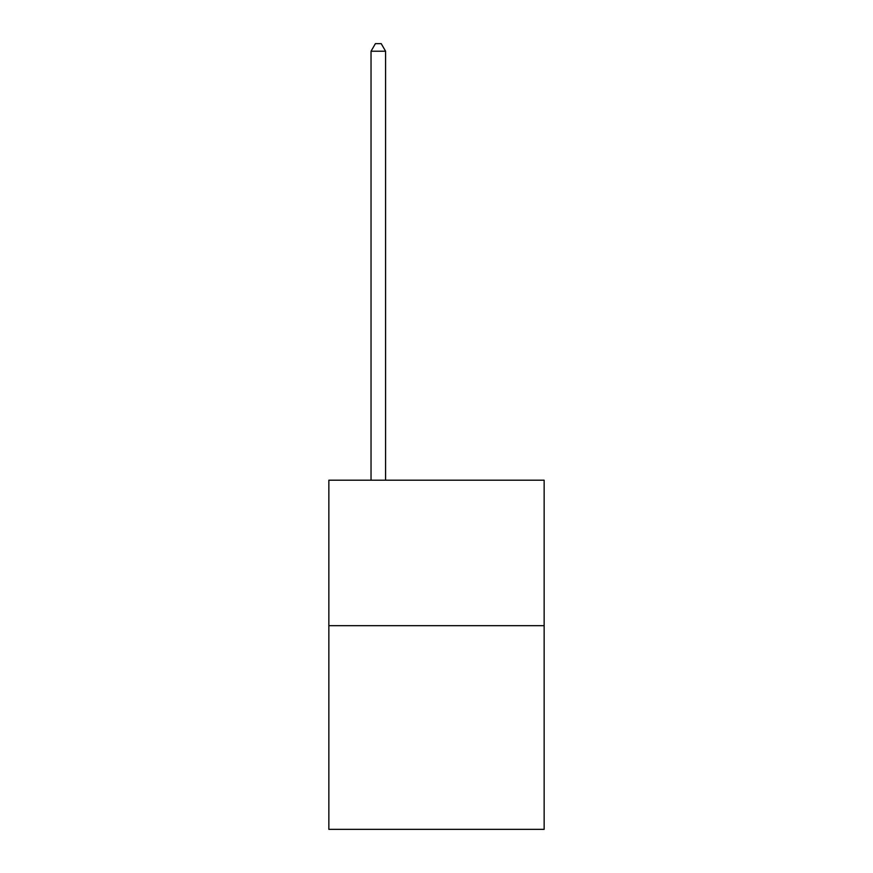 <?xml version="1.0" encoding="UTF-8"?>
<svg xmlns="http://www.w3.org/2000/svg" width="873" height="873" viewBox="0 0 873 873"><rect width="100%" height="100%" fill="white"/><g stroke="black" fill="none" stroke-linecap="round" stroke-linejoin="round"><path stroke-width="1.31" d="M544.152 625.679L544.152 829.35L328.848 829.35L328.848 480.205L544.152 480.205L544.152 625.679L328.848 625.679M385.582 480.205L385.582 51.212L371.036 51.212L371.036 480.205M371.036 51.212L375.401 43.65L381.217 43.65L385.582 51.212"/></g></svg>
